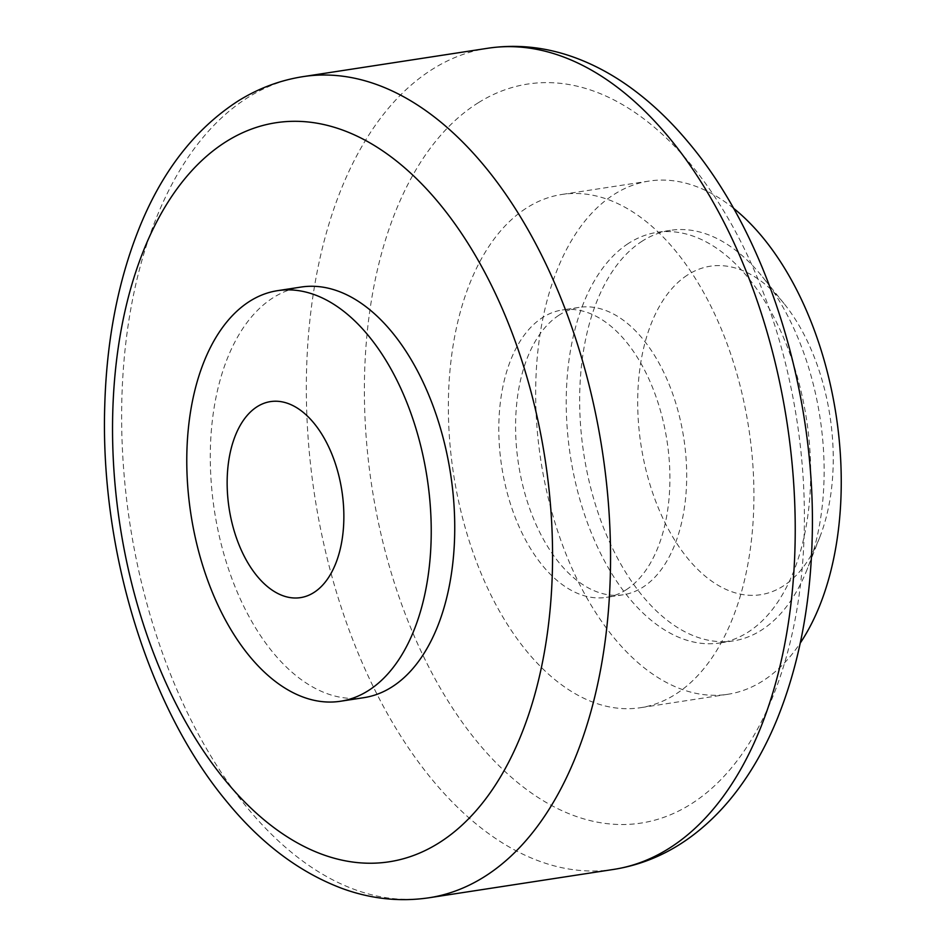 <?xml version="1.0" encoding="UTF-8"?>
<svg xmlns="http://www.w3.org/2000/svg" width="946" height="946" viewBox="0 0 946 946"><rect width="100%" height="100%" fill="white"/><g stroke="black" fill="none" stroke-linecap="round" stroke-linejoin="round"><path stroke-width="0.71" stroke-dasharray="4.73 3.55" d="M364.044 697.64A207.682 119.503 81.3 0 1 213.228 502.231A207.682 119.503 81.3 0 1 300.97 287.076M626.654 589.464A145.377 83.65 81.3 0 1 606.433 597.364A145.377 83.65 81.3 0 1 505.176 484.612A145.377 83.65 81.3 0 1 542.058 317.88A145.377 83.65 81.3 0 1 562.279 309.969A145.377 83.65 81.3 0 1 663.536 422.72A145.377 83.65 81.3 0 1 626.654 589.464M687.127 275.262A166.153 95.593 -98.7 0 0 665.866 524.403A166.153 95.593 -98.7 0 0 819.863 536.961A166.153 95.593 -98.7 0 0 783.998 303.524A166.153 95.593 -98.7 0 0 687.127 275.262M641.459 241.62A207.682 119.503 81.3 0 1 670.347 230.339A207.682 119.503 81.3 0 1 762.559 276.953A207.682 119.503 81.3 0 1 807.387 568.747A207.682 119.503 81.3 0 1 733.41 640.891A207.682 119.503 81.3 0 1 588.767 479.823A207.682 119.503 81.3 0 1 641.459 241.62M628.026 243.69A207.682 119.503 -98.7 0 0 575.334 481.881A207.682 119.503 -98.7 0 0 719.989 642.961A207.682 119.503 -98.7 0 0 806.56 419.527A207.682 119.503 -98.7 0 0 656.914 232.397A207.682 119.503 -98.7 0 0 628.026 243.69M733.457 208.215A259.606 149.373 -98.7 0 0 649.027 181.076A259.606 149.373 -98.7 0 0 612.925 195.183A259.606 149.373 -98.7 0 0 547.048 492.937A259.606 149.373 -98.7 0 0 727.864 694.281A259.606 149.373 -98.7 0 0 800.257 643.055M525.621 208.605A259.606 149.373 -98.7 0 0 459.744 506.347A259.606 149.373 -98.7 0 0 640.56 707.691A259.606 149.373 -98.7 0 0 748.783 428.408A259.606 149.373 -98.7 0 0 561.723 194.486A259.606 149.373 -98.7 0 0 525.621 208.605M558.85 315.29A145.377 83.65 -98.7 0 0 521.956 482.034A145.377 83.65 -98.7 0 0 623.213 594.786A145.377 83.65 -98.7 0 0 683.816 438.388A145.377 83.65 -98.7 0 0 579.07 307.391A145.377 83.65 -98.7 0 0 558.85 315.29M613.848 869.386A415.377 238.995 81.3 0 1 323.875 544.317A415.377 238.995 81.3 0 1 433.032 68.869A415.377 238.995 81.3 0 1 487.698 48.27M478.38 102.7A373.836 215.097 -98.7 0 0 470.328 733.162A373.836 215.097 -98.7 0 0 804.348 525.136A373.836 215.097 -98.7 0 0 478.38 102.7M303.016 76.638A415.377 238.995 -98.7 0 0 248.337 97.237A415.377 238.995 -98.7 0 0 139.18 572.685A415.377 238.995 -98.7 0 0 429.165 897.754M783.998 303.524L762.559 276.953M819.863 536.961L807.387 568.747M670.347 230.339L656.914 232.397M733.41 640.891L719.989 642.961M649.027 181.076L561.723 194.486M727.864 694.281L640.56 707.691M579.07 307.391L562.279 309.969M623.213 594.786L606.433 597.364"/><path stroke-width="1.42" d="M228.542 504.289A99.176 57.067 81.3 0 1 302.909 412.101A99.176 57.067 81.3 0 1 325.046 582.346A99.176 57.067 81.3 0 1 228.542 504.289M189.72 505.85A207.682 119.503 -98.7 0 0 340.536 701.246A207.682 119.503 -98.7 0 0 427.119 477.825A207.682 119.503 -98.7 0 0 277.474 290.682A207.682 119.503 -98.7 0 0 189.72 505.85M277.474 290.682L300.97 287.076A207.682 119.503 81.3 0 1 450.627 474.206A207.682 119.503 81.3 0 1 364.044 697.64L340.536 701.246M800.257 643.055A259.606 149.373 -98.7 0 0 733.457 208.215M487.698 48.27A415.377 238.995 81.3 0 1 787.001 422.543A415.377 238.995 81.3 0 1 613.848 869.386C643.15 864.715 670.016 852.961 694.423 834.124C710.529 821.672 725.085 806.737 738.081 789.295C753.418 768.672 766.449 745.259 777.174 719.031C798.625 665.996 810.273 606.28 812.129 539.859C816.705 394.979 768.176 236.5 688.12 142.042C669.579 119.811 649.63 101.127 628.262 85.968C610.832 73.622 592.704 64.044 573.879 57.245C545.334 46.981 516.611 43.989 487.698 48.27L303.016 76.638C280.016 80.244 258.4 88.356 238.156 100.974C194.663 129.117 161.459 172.054 138.554 229.795C117.86 282.074 106.602 340.737 104.746 405.787C100.134 549.295 147.659 706.355 226.39 801.132C260.753 843.324 299.468 872.484 342.558 888.625C371.234 899.007 400.099 902.058 429.165 897.754A415.377 238.995 -98.7 0 0 602.318 450.911A415.377 238.995 -98.7 0 0 303.016 76.638M226.543 141.392A373.836 215.097 81.3 0 1 552.511 563.828A373.836 215.097 81.3 0 1 218.479 771.853A373.836 215.097 81.3 0 1 226.543 141.392M429.165 897.754L613.848 869.386"/></g></svg>
